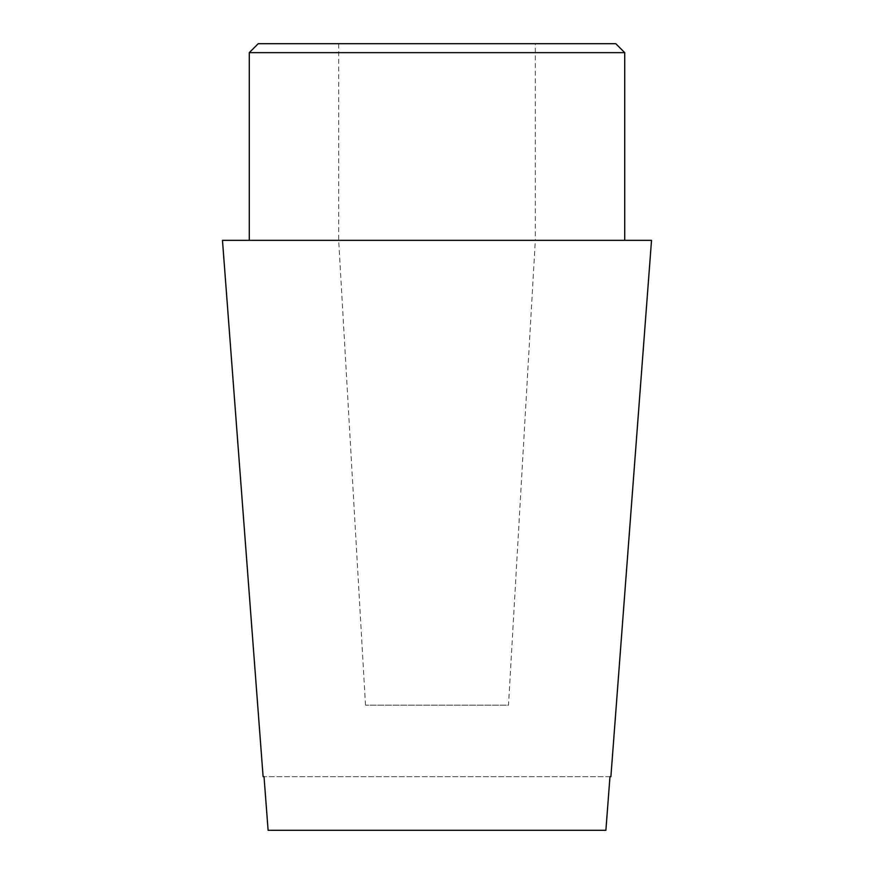 <?xml version="1.0" encoding="UTF-8"?>
<svg xmlns="http://www.w3.org/2000/svg" width="874" height="874" viewBox="0 0 874 874"><rect width="100%" height="100%" fill="white"/><g stroke="black" fill="none" stroke-linecap="round" stroke-linejoin="round"><path stroke-width="0.66" stroke-dasharray="4.37 3.28" d="M258.223 43.7L615.777 43.7M624.713 52.637L249.287 52.637M535.325 43.7L338.675 43.7L535.325 43.7L535.325 240.35L338.675 240.35L535.325 240.35L508.504 705.154L365.496 705.154L508.504 705.154M624.713 240.35L249.287 240.35L624.713 240.35M610.893 776.669L263.107 776.669M268.11 830.3L605.89 830.3M609.976 776.669L264.024 776.669M222.477 240.35L651.523 240.35M365.496 705.154L338.675 240.35L338.675 43.7"/><path stroke-width="1.31" d="M624.713 52.637L615.777 43.7L258.223 43.7L249.287 52.637L624.713 52.637L624.713 240.35M264.024 776.669L268.11 830.3L264.024 776.669L263.107 776.669L222.477 240.35L651.523 240.35L610.893 776.669L609.976 776.669L605.89 830.3L609.976 776.669M605.89 830.3L268.11 830.3M249.287 52.637L249.287 240.35"/></g></svg>
